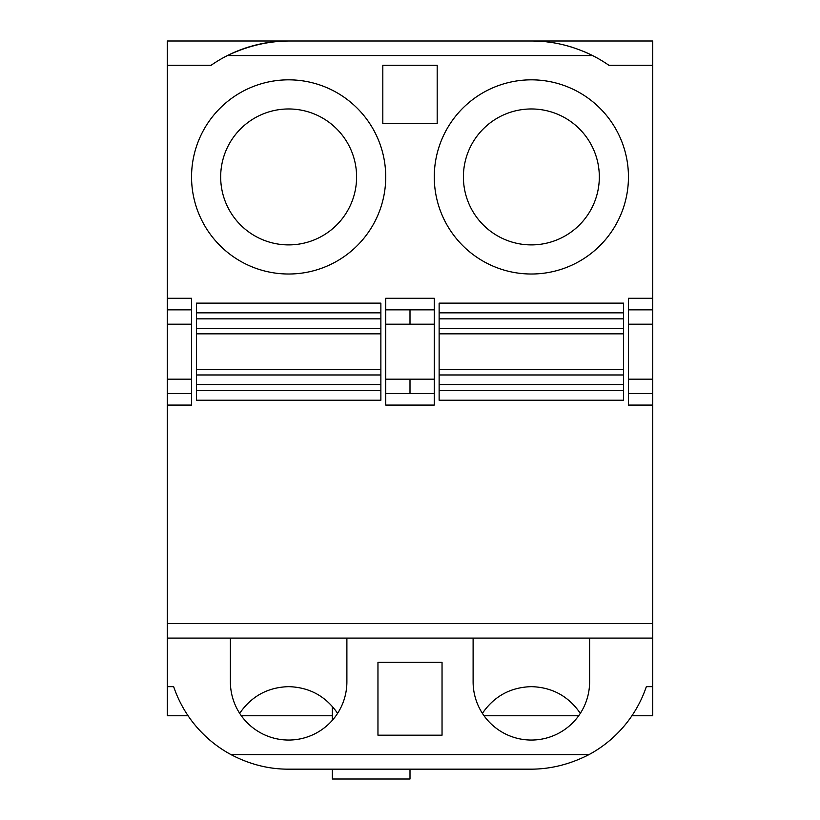 <?xml version="1.0" encoding="UTF-8"?>
<svg xmlns="http://www.w3.org/2000/svg" width="820" height="820" viewBox="0 0 820 820"><rect width="100%" height="100%" fill="white"/><g stroke="black" fill="none" stroke-linecap="round" stroke-linejoin="round"><path stroke-width="1.23" d="M539.867 41.266A135.925 135.925 0 0 0 531.534 41L288.466 41C267.74 41.195 247.394 46.053 227.427 55.565A135.925 135.925 0 0 0 211.119 65.272L167.28 65.272L167.28 309.857L191.552 309.857L191.552 405.09L167.28 405.09L167.28 309.857M167.28 65.272L167.28 41L288.64 41A135.925 135.925 0 0 0 227.427 55.565L592.573 55.565A135.925 135.925 0 0 1 608.881 65.272L652.72 65.272L652.72 309.857L628.448 309.857L628.448 405.09L652.72 405.09L652.72 309.857M196.4 390.525L380.869 390.525L380.869 400.232L196.4 400.232L196.4 369.533L380.869 369.533L380.869 328.41L196.4 328.41L196.4 303.144L380.869 303.144L380.869 312.851L196.4 312.851M196.4 369.533L196.4 333.842L380.869 333.842M196.4 318.847L380.869 318.847L380.869 312.851M167.28 298.285L191.552 298.285L191.552 309.857M382.817 65.272L382.817 123.523L437.183 123.523L437.183 65.272L382.817 65.272M337.604 713.349C325.786 696.18 309.468 687.283 288.64 686.647L288.64 686.647C267.812 687.283 251.494 696.18 239.676 713.349M196.4 333.842L196.4 328.41M380.869 318.847L380.869 328.41M531.36 41L652.72 41L652.72 65.272M646.345 686.647L652.72 686.647L646.345 686.647A121.36 121.36 0 0 1 589.006 754.605C570.249 764.219 551.03 769.078 531.36 769.17L288.64 769.17C268.868 769.252 249.659 764.394 230.994 754.605A121.36 121.36 0 0 1 173.655 686.647L167.28 686.647L167.28 715.768L188.087 715.768M241.326 715.768L332.325 715.768M377.958 662.375L377.958 735.191L442.041 735.191L442.041 662.375L377.958 662.375M589.611 638.103L589.611 681.789A58.251 58.251 0 0 1 531.36 740.04A58.251 58.251 0 0 1 473.109 681.789L473.109 638.103M482.396 713.349C494.214 696.18 510.532 687.283 531.36 686.647C552.188 687.283 568.506 696.18 580.324 713.349M332.325 706.368L332.325 720.319M410 769.17L410 779L332.325 779L332.325 769.17M652.72 405.09L652.72 623.538L167.28 623.538L167.28 686.647L173.655 686.647M631.912 715.768L652.72 715.768L652.72 623.538M167.28 405.09L167.28 623.538M230.389 638.103L230.389 681.789A58.251 58.251 0 0 0 288.64 740.04A58.251 58.251 0 0 0 346.891 681.789L346.891 638.103M410 393.508L434.272 393.508L434.272 324.207L385.728 324.207L385.728 379.168L410 379.168L410 393.508L385.728 393.508L385.728 379.168L385.728 405.09L434.272 405.09L434.272 379.168L410 379.168M434.272 309.857L434.272 298.285L385.728 298.285L385.728 309.857L434.272 309.857L434.272 324.207L434.272 309.857M385.728 324.207L385.728 309.857L385.728 324.207M628.448 309.857L628.448 298.285L652.72 298.285M434.272 176.925A97.088 97.088 0 0 1 579.904 92.844A97.088 97.088 0 0 1 579.904 261.006A97.088 97.088 0 0 1 434.272 176.925A97.088 97.088 0 0 1 579.904 92.844A97.088 97.088 0 0 1 579.904 261.006A97.088 97.088 0 0 1 434.272 176.925M385.728 176.925A97.088 97.088 0 0 0 240.096 92.844A97.088 97.088 0 0 0 240.096 261.006A97.088 97.088 0 0 0 385.728 176.925A97.088 97.088 0 0 0 240.096 92.844A97.088 97.088 0 0 0 240.096 261.006A97.088 97.088 0 0 0 385.728 176.925M652.72 638.103L167.28 638.103M547.124 41.912A135.925 135.925 0 0 1 553.295 42.783M562.428 44.598A135.925 135.925 0 0 1 572.678 47.427M582.743 51.086A135.925 135.925 0 0 1 592.573 55.565C572.749 45.807 552.403 40.949 531.534 41M623.6 390.525L439.13 390.525L439.13 400.232L623.6 400.232L623.6 333.842L439.13 333.842L439.13 328.41L623.6 328.41L623.6 303.144L439.13 303.144L439.13 312.851L623.6 312.851M623.6 333.842L623.6 328.41M439.13 390.525L439.13 384.529L623.6 384.529M623.6 374.965L439.13 374.965L439.13 384.529M439.13 374.965L439.13 333.842M623.6 318.847L439.13 318.847L439.13 328.41M439.13 318.847L439.13 312.851M623.6 369.533L439.13 369.533M599.328 176.925A67.968 67.968 0 0 0 531.36 108.968A67.968 67.968 0 0 0 463.402 176.925A67.968 67.968 0 0 0 531.36 244.893A67.968 67.968 0 0 0 599.328 176.925M220.672 176.925A67.968 67.968 0 0 1 288.64 108.968A67.968 67.968 0 0 1 356.597 176.925A67.968 67.968 0 0 1 288.64 244.893A67.968 67.968 0 0 1 220.672 176.925M196.4 374.965L380.869 374.965L380.869 369.533M380.869 374.965L380.869 384.529L196.4 384.529M380.869 390.525L380.869 384.529M484.046 715.768L578.674 715.768M191.552 393.508L167.28 393.508M167.28 379.168L191.552 379.168M589.006 754.605L230.994 754.605M628.448 324.207L652.72 324.207M628.448 393.508L652.72 393.508M652.72 379.168L628.448 379.168M410 324.207L410 309.857M191.552 324.207L167.28 324.207"/></g></svg>
